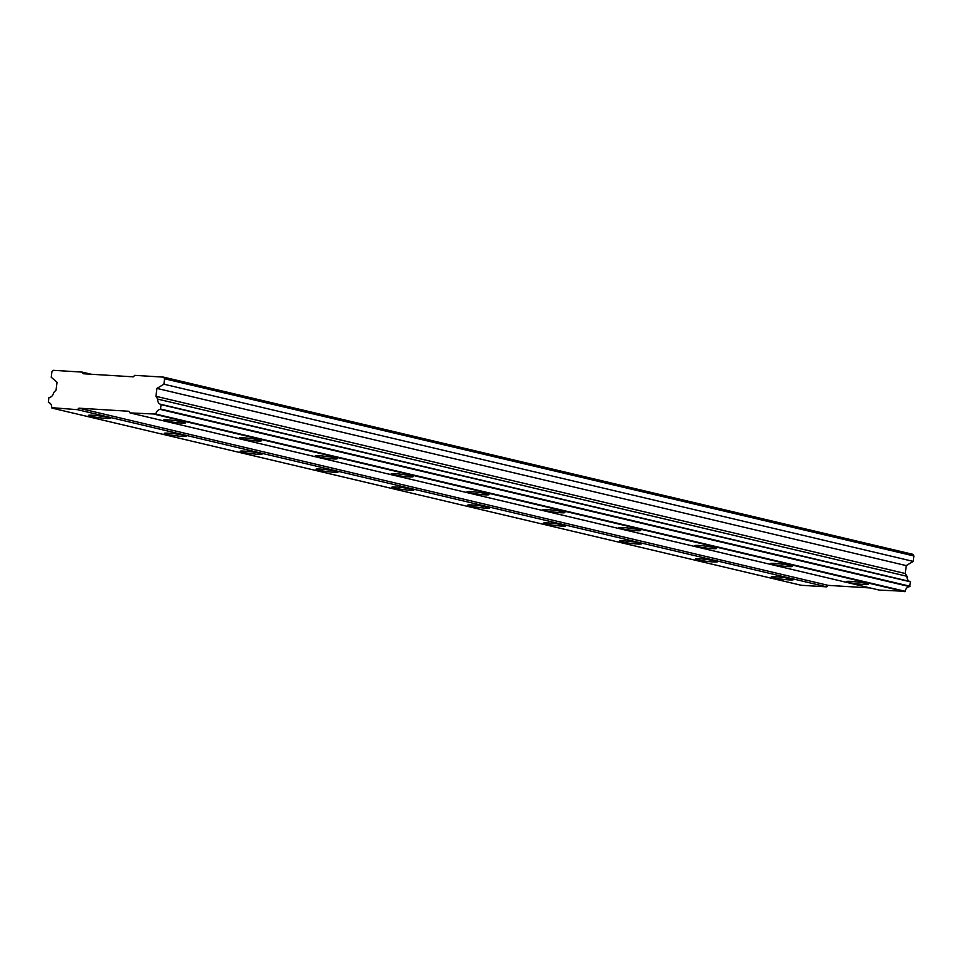 <?xml version="1.0" encoding="UTF-8"?>
<svg xmlns="http://www.w3.org/2000/svg" width="962" height="962" viewBox="0 0 962 962"><rect width="100%" height="100%" fill="white"/><g stroke="black" fill="none" stroke-linecap="round" stroke-linejoin="round"><path stroke-width="1.44" d="M848.616 582.407A11.075 0.914 -172.8 0 0 860.822 584.259A11.075 0.914 -172.8 0 0 868.373 584.331A11.075 0.914 -172.8 0 0 866.137 583.489A11.075 0.914 -172.8 0 0 853.931 581.637A11.075 0.914 -172.8 0 0 846.392 581.553A11.075 0.914 -172.8 0 0 848.616 582.407M165.692 420.911A11.075 0.914 -172.8 0 0 177.91 422.763A11.075 0.914 -172.8 0 0 185.45 422.847A11.075 0.914 -172.8 0 0 183.225 421.993A11.075 0.914 -172.8 0 0 171.008 420.141A11.075 0.914 -172.8 0 0 163.468 420.069A11.075 0.914 -172.8 0 0 165.692 420.911M241.582 438.852A11.075 0.914 -172.8 0 0 253.788 440.704A11.075 0.914 -172.8 0 0 261.327 440.788A11.075 0.914 -172.8 0 0 259.103 439.935A11.075 0.914 -172.8 0 0 246.885 438.083A11.075 0.914 -172.8 0 0 239.346 438.011A11.075 0.914 -172.8 0 0 241.582 438.852M317.46 456.794A11.075 0.914 -172.8 0 0 329.665 458.646A11.075 0.914 -172.8 0 0 337.217 458.73A11.075 0.914 -172.8 0 0 334.98 457.876A11.075 0.914 -172.8 0 0 322.775 456.024A11.075 0.914 -172.8 0 0 315.223 455.952A11.075 0.914 -172.8 0 0 317.46 456.794M393.338 474.747A11.075 0.914 -172.8 0 0 405.543 476.599A11.075 0.914 -172.8 0 0 413.095 476.671A11.075 0.914 -172.8 0 0 410.858 475.829A11.075 0.914 -172.8 0 0 398.653 473.977A11.075 0.914 -172.8 0 0 391.101 473.893A11.075 0.914 -172.8 0 0 393.338 474.747M469.215 492.688A11.075 0.914 -172.8 0 0 481.421 494.54A11.075 0.914 -172.8 0 0 488.973 494.612A11.075 0.914 -172.8 0 0 486.736 493.771A11.075 0.914 -172.8 0 0 474.531 491.919A11.075 0.914 -172.8 0 0 466.991 491.835A11.075 0.914 -172.8 0 0 469.215 492.688M545.093 510.63A11.075 0.914 -172.8 0 0 557.311 512.481A11.075 0.914 -172.8 0 0 564.85 512.566A11.075 0.914 -172.8 0 0 562.626 511.712A11.075 0.914 -172.8 0 0 550.408 509.86A11.075 0.914 -172.8 0 0 542.869 509.788A11.075 0.914 -172.8 0 0 545.093 510.63M620.971 528.571A11.075 0.914 -172.8 0 0 633.188 530.423A11.075 0.914 -172.8 0 0 640.728 530.507A11.075 0.914 -172.8 0 0 638.503 529.653A11.075 0.914 -172.8 0 0 626.286 527.801A11.075 0.914 -172.8 0 0 618.746 527.729A11.075 0.914 -172.8 0 0 620.971 528.571M696.861 546.512A11.075 0.914 -172.8 0 0 709.066 548.364A11.075 0.914 -172.8 0 0 716.618 548.448A11.075 0.914 -172.8 0 0 714.381 547.594A11.075 0.914 -172.8 0 0 702.176 545.743A11.075 0.914 -172.8 0 0 694.624 545.67A11.075 0.914 -172.8 0 0 696.861 546.512M772.739 564.466A11.075 0.914 -172.8 0 0 784.944 566.317A11.075 0.914 -172.8 0 0 792.496 566.39A11.075 0.914 -172.8 0 0 790.259 565.548A11.075 0.914 -172.8 0 0 778.054 563.696A11.075 0.914 -172.8 0 0 770.502 563.612A11.075 0.914 -172.8 0 0 772.739 564.466M773.508 577.777A11.075 0.914 -172.8 0 0 785.726 579.617A11.075 0.914 -172.8 0 0 793.265 579.701A11.075 0.914 -172.8 0 0 791.041 578.847A11.075 0.914 -172.8 0 0 778.823 576.996A11.075 0.914 -172.8 0 0 771.283 576.923A11.075 0.914 -172.8 0 0 773.508 577.777M90.596 416.281A11.075 0.914 -172.8 0 0 102.802 418.133A11.075 0.914 -172.8 0 0 110.341 418.205A11.075 0.914 -172.8 0 0 108.117 417.364A11.075 0.914 -172.8 0 0 95.911 415.512A11.075 0.914 -172.8 0 0 88.36 415.428A11.075 0.914 -172.8 0 0 90.596 416.281M166.474 434.223A11.075 0.914 -172.8 0 0 178.679 436.075A11.075 0.914 -172.8 0 0 186.231 436.147A11.075 0.914 -172.8 0 0 183.995 435.305A11.075 0.914 -172.8 0 0 171.789 433.453A11.075 0.914 -172.8 0 0 164.237 433.369A11.075 0.914 -172.8 0 0 166.474 434.223M242.352 452.164A11.075 0.914 -172.8 0 0 254.557 454.016A11.075 0.914 -172.8 0 0 262.109 454.1A11.075 0.914 -172.8 0 0 259.872 453.246A11.075 0.914 -172.8 0 0 247.667 451.394A11.075 0.914 -172.8 0 0 240.127 451.322A11.075 0.914 -172.8 0 0 242.352 452.164M318.23 470.105A11.075 0.914 -172.8 0 0 330.447 471.957A11.075 0.914 -172.8 0 0 337.987 472.041A11.075 0.914 -172.8 0 0 335.762 471.188A11.075 0.914 -172.8 0 0 323.545 469.336A11.075 0.914 -172.8 0 0 316.005 469.264A11.075 0.914 -172.8 0 0 318.23 470.105M394.107 488.059A11.075 0.914 -172.8 0 0 406.325 489.898A11.075 0.914 -172.8 0 0 413.864 489.983A11.075 0.914 -172.8 0 0 411.64 489.129A11.075 0.914 -172.8 0 0 399.422 487.277A11.075 0.914 -172.8 0 0 391.883 487.205A11.075 0.914 -172.8 0 0 394.107 488.059M469.997 506A11.075 0.914 -172.8 0 0 482.202 507.852A11.075 0.914 -172.8 0 0 489.742 507.924A11.075 0.914 -172.8 0 0 487.518 507.082A11.075 0.914 -172.8 0 0 475.312 505.23A11.075 0.914 -172.8 0 0 467.76 505.146A11.075 0.914 -172.8 0 0 469.997 506M545.875 523.941A11.075 0.914 -172.8 0 0 558.08 525.793A11.075 0.914 -172.8 0 0 565.632 525.865A11.075 0.914 -172.8 0 0 563.395 525.024A11.075 0.914 -172.8 0 0 551.19 523.172A11.075 0.914 -172.8 0 0 543.638 523.087A11.075 0.914 -172.8 0 0 545.875 523.941M621.753 541.883A11.075 0.914 -172.8 0 0 633.958 543.734A11.075 0.914 -172.8 0 0 641.51 543.819A11.075 0.914 -172.8 0 0 639.273 542.965A11.075 0.914 -172.8 0 0 627.068 541.113A11.075 0.914 -172.8 0 0 619.516 541.041A11.075 0.914 -172.8 0 0 621.753 541.883M697.63 559.824A11.075 0.914 -172.8 0 0 709.848 561.676A11.075 0.914 -172.8 0 0 717.387 561.76A11.075 0.914 -172.8 0 0 715.151 560.906A11.075 0.914 -172.8 0 0 702.945 559.054A11.075 0.914 -172.8 0 0 695.406 558.982A11.075 0.914 -172.8 0 0 697.63 559.824M78.872 408.177L128.944 411.267L129.99 412.902L879.316 590.103L905.17 591.293A5.219 4.113 103.3 0 1 909.703 586.64L910.449 581.589L161.123 404.401A5.219 4.113 103.3 0 1 160.678 404.329A5.219 4.113 103.3 0 1 157.744 399.122L155.94 396.308L156.938 388.407L163.901 384.199L164.586 378.763L163.528 377.128L134.74 375.348L133.285 376.839L83.225 373.749L82.167 372.102L53.379 370.322L51.924 371.813L51.239 377.248L57.047 382.251L56.049 390.139L53.571 392.688A5.219 4.113 103.3 0 1 48.906 397.474L48.365 402.537A5.219 4.113 103.3 0 1 48.713 402.597A5.219 4.113 103.3 0 1 51.671 407.672L77.417 409.668L78.872 408.177L828.186 585.365L870.285 587.962M51.936 408.092L801.25 585.281L826.743 586.856L828.186 585.365M163.528 377.128L912.842 554.316L913.9 555.964L913.215 561.387L163.901 384.199M909.571 581.385A5.219 4.113 103.3 0 1 907.058 576.31L905.254 573.496L906.252 565.608L913.215 561.387M129.99 412.902L155.844 414.093A5.219 4.113 103.3 0 1 160.389 409.439L161.123 404.401M826.743 586.856L77.417 409.668M161.315 404.677L910.629 581.878M910.076 586.255L160.762 409.066M905.17 591.293L155.844 414.093M160.389 409.439L909.703 586.64M155.483 414.478L904.797 591.678M49.05 402.693L48.365 402.537M91.198 374.242L82.167 372.102M164.586 378.763L913.9 555.964M906.252 565.608L156.938 388.407M905.254 573.496L155.94 396.308M907.058 576.31L157.744 399.122"/></g></svg>
